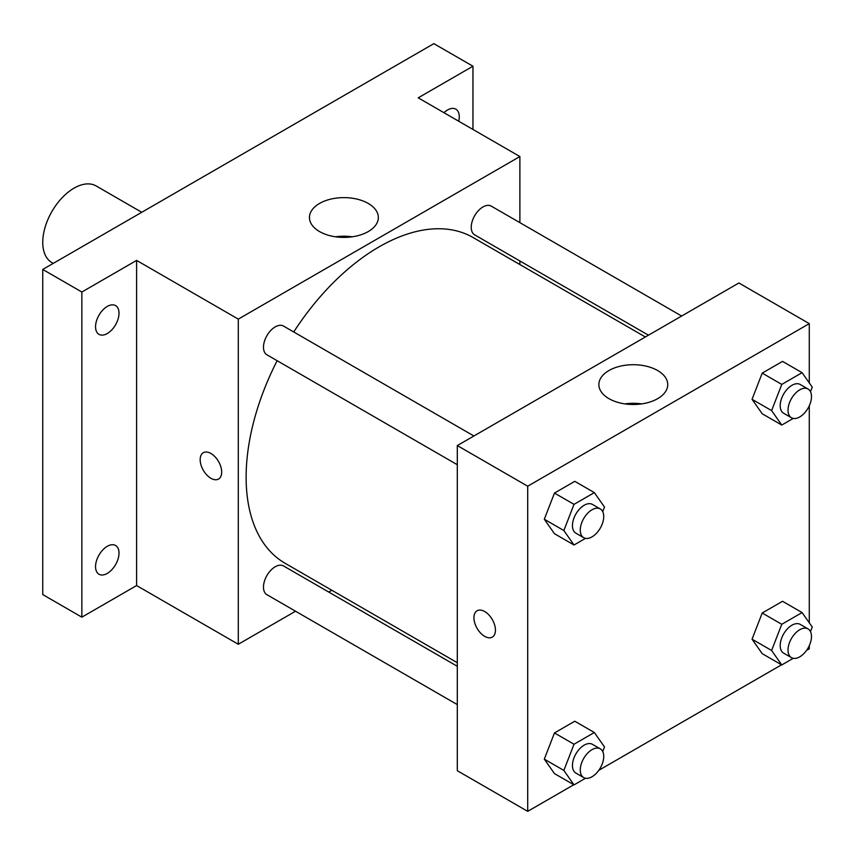 <?xml version="1.0" encoding="UTF-8"?>
<svg xmlns="http://www.w3.org/2000/svg" width="855" height="855" viewBox="0 0 855 855"><rect width="100%" height="100%" fill="white"/><g stroke="black" fill="none" stroke-linecap="round" stroke-linejoin="round"><path stroke-width="1.28" d="M141.748 212.286L96.166 185.963A44.246 25.543 120 0 0 62.062 197.815A44.246 25.543 120 0 0 42.75 242.35A44.246 25.543 120 0 0 51.909 262.603L53.256 263.372M295.541 611.218L238.299 644.264L136.608 585.557L81.856 617.171L42.75 594.588L42.75 269.443L433.848 43.648L472.954 66.22L472.954 129.447M331.836 590.26L328.726 592.055M107.281 573.406A16.598 9.576 -60 0 1 98.988 574.229A16.598 9.576 -60 0 1 96.444 560.933A16.598 9.576 -60 0 1 107.281 546.313A16.598 9.576 -60 0 1 115.575 545.49A16.598 9.576 -60 0 1 118.118 558.785A16.598 9.576 -60 0 1 107.281 573.406M107.281 333.525A16.598 9.576 -60 0 1 98.988 334.348A16.598 9.576 -60 0 1 96.444 321.053A16.598 9.576 -60 0 1 107.281 306.421A16.598 9.576 -60 0 1 115.575 305.609A16.598 9.576 -60 0 1 118.118 318.904A16.598 9.576 -60 0 1 107.281 333.525M136.608 585.557L136.608 260.412L81.856 292.025L42.75 269.443M81.856 617.171L81.856 292.025M238.299 644.264L238.299 319.118L136.608 260.412M238.299 319.118L519.883 156.54L418.202 97.833L472.954 66.22M319.535 231.566A34.446 19.889 180 0 1 309.446 217.512A34.446 19.889 180 0 1 343.892 197.623A34.446 19.889 180 0 1 378.338 217.512A34.446 19.889 180 0 1 357.069 235.884A34.446 19.889 180 0 1 319.535 231.566M443.948 112.7A16.598 9.576 -60 0 1 447.528 109.985A16.598 9.576 -60 0 1 455.833 109.162A16.598 9.576 -60 0 1 458.708 121.218M277.138 360.703A188.047 108.574 120 0 0 246.122 477.176A188.047 108.574 120 0 0 285.068 563.263L457.307 662.7M645.354 336.988L473.114 237.551A188.047 108.574 120 0 0 293.725 331.964M519.883 156.54L519.883 222.642M519.883 260.967L519.883 264.548M681.649 316.04L491.262 206.119A16.598 9.576 120 0 0 478.479 210.565A16.598 9.576 120 0 0 471.233 227.259A16.598 9.576 120 0 0 474.664 234.858L648.464 335.203M457.307 666.291L283.507 565.946A16.598 9.576 120 0 0 270.725 570.392A16.598 9.576 120 0 0 263.479 587.096A16.598 9.576 120 0 0 266.92 594.695L457.307 704.606M457.307 464.725L266.92 354.804A16.598 9.576 -60 0 1 266.92 335.641A16.598 9.576 -60 0 1 283.507 326.065L473.905 435.986M221.68 472.099A15.208 8.785 60 0 1 218.527 479.057A15.208 8.785 60 0 1 203.319 470.271A15.208 8.785 60 0 1 203.319 452.712A15.208 8.785 60 0 1 215.032 456.784A15.208 8.785 60 0 1 221.68 472.099M218.527 479.057A15.208 8.785 60 0 1 203.319 470.271A15.208 8.785 60 0 1 203.319 452.712M335.545 236.803A34.446 19.889 180 0 1 352.239 236.803M573.78 784.751L527.706 811.352L457.307 770.708L457.307 445.562L738.891 282.984L809.29 323.628L809.29 382.922M809.29 645.643L809.29 648.785L806.575 650.356M781.534 664.805L598.831 770.291M762.211 413.767L752.047 399.306L762.211 373.122L782.539 361.387L762.211 373.122L752.047 399.306L762.211 413.767L781.769 425.053L771.605 410.603L781.769 384.408L802.086 372.684L812.25 387.133L810.476 391.708M554.467 773.593L544.304 759.144L554.467 732.949L574.784 721.225L554.467 732.949L544.304 759.144L554.467 773.593L574.015 784.89L563.862 770.43L574.015 744.245L594.343 732.511L604.506 746.971L602.732 751.534M809.29 405.751L809.29 622.814M527.706 811.352L527.706 486.206L809.29 323.628M762.211 653.658L752.047 639.198L762.211 613.014L782.539 601.279L762.211 613.014L752.047 639.198L762.211 653.658L781.769 664.944L771.605 650.484L781.769 624.3L802.086 612.565L812.25 627.025L810.476 631.589M554.467 533.712L544.304 519.252L554.467 493.068L574.784 481.333L554.467 493.068L544.304 519.252L554.467 533.712L574.015 544.998L563.862 530.538L574.015 504.354L594.343 492.619L604.506 507.079L602.732 511.643M527.706 486.206L457.307 445.562M608.942 398.654A34.446 19.889 180 0 1 598.863 384.6A34.446 19.889 180 0 1 633.298 364.711A34.446 19.889 180 0 1 667.744 384.6A34.446 19.889 180 0 1 646.476 402.972A34.446 19.889 180 0 1 608.942 398.654M495.44 630.156A15.208 8.785 60 0 1 492.288 637.114A15.208 8.785 60 0 1 477.079 628.329A15.208 8.785 60 0 1 477.079 610.769A15.208 8.785 60 0 1 488.804 614.841A15.208 8.785 60 0 1 495.44 630.156M492.298 637.114A15.208 8.785 60 0 1 477.09 628.329A15.208 8.785 60 0 1 477.079 610.769M624.952 403.891A34.446 19.889 180 0 1 641.645 403.891M585.515 538.361L574.015 544.998M600.295 508.96L592.472 504.439A16.598 9.576 120 0 0 579.69 508.885A16.598 9.576 120 0 0 572.444 525.579A16.598 9.576 120 0 0 575.885 533.178L583.708 537.699A16.598 9.576 120 0 0 600.295 528.112A16.598 9.576 120 0 0 600.295 508.96A16.598 9.576 120 0 0 587.513 513.406A16.598 9.576 120 0 0 580.267 530.1A16.598 9.576 120 0 0 583.708 537.699M563.862 530.538L544.304 519.252M574.015 504.354L554.467 493.068M594.343 492.619L574.784 481.333M793.269 418.416L781.769 425.053M808.05 389.014L800.227 384.494A16.598 9.576 120 0 0 787.434 388.94A16.598 9.576 120 0 0 780.198 405.644A16.598 9.576 120 0 0 783.629 413.232L791.452 417.753A16.598 9.576 120 0 0 808.05 408.177A16.598 9.576 120 0 0 808.05 389.014A16.598 9.576 120 0 0 795.257 393.46A16.598 9.576 120 0 0 788.021 410.154A16.598 9.576 120 0 0 791.452 417.753M771.605 410.603L752.047 399.306M781.769 384.408L762.211 373.122M802.086 372.684L782.539 361.387M585.515 778.253L574.015 784.89M600.295 748.841L592.472 744.331A16.598 9.576 120 0 0 579.69 748.777A16.598 9.576 120 0 0 572.444 765.471A16.598 9.576 120 0 0 575.885 773.07L583.708 777.58A16.598 9.576 120 0 0 600.295 768.004A16.598 9.576 120 0 0 600.295 748.841A16.598 9.576 120 0 0 587.513 753.287A16.598 9.576 120 0 0 580.267 769.992A16.598 9.576 120 0 0 583.708 777.58M563.862 770.43L544.304 759.144M574.015 744.245L554.467 732.949M594.343 732.511L574.784 721.225M793.269 658.307L781.769 664.944M808.05 628.906L800.227 624.385A16.598 9.576 120 0 0 787.434 628.831A16.598 9.576 120 0 0 780.198 645.525A16.598 9.576 120 0 0 783.629 653.124L791.452 657.645A16.598 9.576 120 0 0 808.05 648.058A16.598 9.576 120 0 0 808.05 628.906A16.598 9.576 120 0 0 795.257 633.352A16.598 9.576 120 0 0 788.021 650.046A16.598 9.576 120 0 0 791.452 657.645M771.605 650.484L752.047 639.198M781.769 624.3L762.211 613.014M802.086 612.565L782.539 601.279"/></g></svg>

